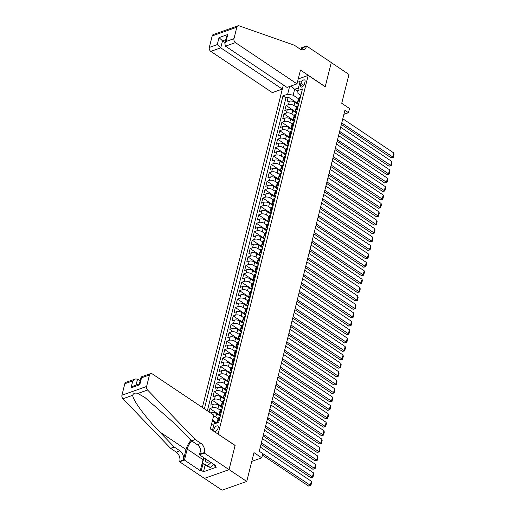 <?xml version="1.0" encoding="UTF-8"?>
<svg xmlns="http://www.w3.org/2000/svg" width="516" height="516" viewBox="0 0 516 516"><rect width="100%" height="100%" fill="white"/><g stroke="black" fill="none" stroke-linecap="round" stroke-linejoin="round"><path stroke-width="0.77" d="M218.171 427.88A3.18 1.645 -56.2 0 0 217.81 425.99A3.18 1.645 -56.2 0 0 215.649 426.597A3.18 1.645 -56.2 0 0 213.908 429.389A3.18 1.645 -56.2 0 0 214.269 431.279A3.18 1.645 -56.2 0 0 216.43 430.667A3.18 1.645 -56.2 0 0 218.171 427.88M204.433 478.371L222.086 490.2L246.738 481.454L229.046 469.599L235.128 445.398L218.004 434.072M283.368 84.953L202.362 407.459M218.145 434.02L308.22 75.413L325.203 86.791L331.285 62.591L348.971 74.446L341.727 103.277L349.513 108.495L348.455 112.701L344.914 110.334L259.284 451.261L262.818 453.628L261.76 457.84L253.982 452.622L246.738 481.454M298.371 104.555L294.855 102.207A3.98 1.941 -165.9 0 0 289.36 101.252L286.928 102.116L288.199 97.066L298.512 103.974M296.319 107.115L294.01 105.574A3.98 1.941 -165.9 0 0 288.515 104.619L286.083 105.483L296.397 112.398M286.083 105.483L284.813 110.534L287.251 109.669A3.98 1.941 -165.9 0 1 292.746 110.624L296.255 112.972M294.139 121.395L290.631 119.041A3.98 1.941 -165.9 0 0 285.135 118.087L282.704 118.951L283.968 113.901L294.288 120.815M292.024 129.813L288.515 127.458A3.98 1.941 -165.9 0 0 283.02 126.504L280.588 127.368L281.859 122.318L292.172 129.232M289.908 138.23L286.399 135.876A3.98 1.941 -165.9 0 0 280.904 134.928L278.472 135.785L279.743 130.735L290.057 137.649M287.799 146.647L284.284 144.293A3.98 1.941 -165.9 0 0 278.788 143.345L276.357 144.203L277.627 139.152L287.941 146.067M285.683 155.064L282.168 152.71A3.98 1.941 -165.9 0 0 276.673 151.762L274.241 152.626L275.512 147.57L285.825 154.484M283.568 163.482L280.059 161.127A3.98 1.941 -165.9 0 0 274.564 160.179L272.132 161.044L273.396 155.993L283.71 162.901M281.452 171.899L277.943 169.545A3.98 1.941 -165.9 0 0 272.448 168.597L270.016 169.461L271.281 164.411L281.601 171.318M279.337 180.316L275.828 177.968A3.98 1.941 -165.9 0 0 270.332 177.014L267.901 177.878L269.171 172.828L279.485 179.736M277.221 188.733L273.712 186.386A3.98 1.941 -165.9 0 0 268.217 185.431L265.785 186.295L267.056 181.245L277.369 188.159M275.112 197.157L271.597 194.803A3.98 1.941 -165.9 0 0 266.101 193.848L263.67 194.713L264.94 189.662L275.254 196.577M272.996 205.574L269.487 203.22A3.98 1.941 -165.9 0 0 263.992 202.266L261.554 203.13L262.825 198.08L273.138 204.994M270.881 213.992L267.372 211.637A3.98 1.941 -165.9 0 0 261.876 210.689L259.445 211.547L260.709 206.497L271.029 213.411M268.765 222.409L265.256 220.055A3.98 1.941 -165.9 0 0 259.761 219.107L257.329 219.964L258.6 214.914L268.913 221.828M266.649 230.826L263.141 228.472A3.98 1.941 -165.9 0 0 257.645 227.524L255.214 228.388L256.484 223.331L266.798 230.246M264.54 239.243L261.025 236.889A3.98 1.941 -165.9 0 0 255.53 235.941L253.098 236.805L254.369 231.755L264.682 238.663M262.425 247.661L258.909 245.306A3.98 1.941 -165.9 0 0 253.414 244.358L250.982 245.223L252.253 240.172L262.567 247.08M260.309 256.078L256.8 253.73A3.98 1.941 -165.9 0 0 251.305 252.775L248.873 253.64L250.137 248.589L260.451 255.497M258.194 264.495L254.685 262.147A3.98 1.941 -165.9 0 0 249.189 261.193L246.758 262.057L248.022 257.007L258.342 263.921M256.078 272.919L252.569 270.565A3.98 1.941 -165.9 0 0 247.074 269.61L244.642 270.474L245.913 265.424L256.226 272.338M253.962 281.336L250.454 278.982A3.98 1.941 -165.9 0 0 244.958 278.027L242.526 278.892L243.797 273.841L254.111 280.756M251.853 289.753L248.338 287.399A3.98 1.941 -165.9 0 0 242.843 286.451L240.411 287.309L241.681 282.258L251.995 289.173M249.738 298.171L246.222 295.816A3.98 1.941 -165.9 0 0 240.727 294.868L238.295 295.726L239.566 290.676L249.879 297.59M247.622 306.588L244.113 304.234A3.98 1.941 -165.9 0 0 238.618 303.285L236.186 304.15L237.45 299.093L247.77 306.007M245.506 315.005L241.998 312.651A3.98 1.941 -165.9 0 0 236.502 311.703L234.07 312.567L235.335 307.517L245.655 314.425M243.391 323.422L239.882 321.068A3.98 1.941 -165.9 0 0 234.387 320.12L231.955 320.984L233.226 315.934L243.539 322.842M241.275 331.84L237.766 329.492A3.98 1.941 -165.9 0 0 232.271 328.537L229.839 329.401L231.11 324.351L241.424 331.259M239.166 340.257L235.651 337.909A3.98 1.941 -165.9 0 0 230.155 336.954L227.724 337.819L228.994 332.768L239.308 339.683M237.05 348.681L233.542 346.326A3.98 1.941 -165.9 0 0 228.046 345.372L225.608 346.236L226.879 341.186L237.192 348.1M234.935 357.098L231.426 354.744A3.98 1.941 -165.9 0 0 225.931 353.789L223.499 354.653L224.763 349.603L235.083 356.517M232.819 365.515L229.31 363.161A3.98 1.941 -165.9 0 0 223.815 362.213L221.383 363.07L222.654 358.02L232.968 364.935M230.704 373.932L227.195 371.578A3.98 1.941 -165.9 0 0 221.699 370.63L219.268 371.488L220.538 366.437L230.852 373.352M228.594 382.35L225.079 379.995A3.98 1.941 -165.9 0 0 219.584 379.047L217.152 379.911L218.423 374.855L228.736 381.769M226.479 390.767L222.964 388.413A3.98 1.941 -165.9 0 0 217.468 387.464L215.037 388.329L216.307 383.278L226.621 390.186M224.363 399.184L220.854 396.83A3.98 1.941 -165.9 0 0 215.359 395.882L212.927 396.746L214.192 391.696L224.505 398.604M222.248 407.601L218.739 405.253A3.98 1.941 -165.9 0 0 213.243 404.299L210.812 405.163L212.076 400.113L222.396 407.021M209.096 411.974L209.967 408.53L220.28 415.445M212.553 420.095L216.849 422.978M300.899 83.302L300.435 85.153A3.083 1.593 -56.2 0 0 300.783 86.985A3.083 1.593 -56.2 0 0 302.879 86.398A3.083 1.593 -56.2 0 0 304.563 83.689L305.033 81.838A3.083 1.593 -56.2 0 0 304.679 80.006A3.083 1.593 -56.2 0 0 302.589 80.599A3.083 1.593 -56.2 0 0 300.899 83.302L303.847 85.275M298.242 78.954L308.22 75.413M212.45 430.35L214.056 423.971L218.72 422.314L302.453 88.965L297.79 90.616L297.951 93.461L300.693 95.299M297.835 91.409L294.636 89.268L293.153 95.163L287.657 94.209L282.994 95.866L204.388 408.82M287.657 94.209L289.592 86.507M297.39 82.321L300.112 81.36L297.79 90.616M216.191 423.21L214.508 422.088A3.98 1.941 -165.9 0 0 212.289 421.14M213.682 425.468L214.508 422.088M220.132 416.019L216.623 413.671A3.98 1.941 -165.9 0 0 211.128 412.716L210.528 412.929M218.087 418.579L215.778 417.038L216.623 413.671M220.197 410.162L217.894 408.62L218.739 405.253M222.312 401.745L220.003 400.203L220.854 396.83M224.428 393.327L222.119 391.779L222.964 388.413M226.543 384.91L224.234 383.362L225.079 379.995M228.659 376.493L226.35 374.945L227.195 371.578M230.768 368.076L228.465 366.528L229.31 363.161M232.884 359.658L230.581 358.11L231.426 354.744M234.999 351.241L232.69 349.693L233.542 346.326M237.115 342.817L234.806 341.276L235.651 337.909M239.23 334.4L236.921 332.859L237.766 329.492M241.346 325.983L239.037 324.441L239.882 321.068M243.455 317.566L241.153 316.018L241.998 312.651M245.571 309.149L243.268 307.601L244.113 304.234M247.686 300.731L245.377 299.183L246.222 295.816M249.802 292.314L247.493 290.766L248.338 287.399M251.918 283.897L249.609 282.349L250.454 278.982M254.033 275.48L251.724 273.932L252.569 270.565M256.142 267.056L253.84 265.514L254.685 262.147M258.258 258.639L255.949 257.097L256.8 253.73M260.374 250.221L258.065 248.68L258.909 245.306M262.489 241.804L260.18 240.256L261.025 236.889M264.605 233.387L262.296 231.839L263.141 228.472M266.714 224.97L264.411 223.422L265.256 220.055M268.83 216.552L266.527 215.004L267.372 211.637M270.945 208.135L268.636 206.587L269.487 203.22M273.061 199.718L270.752 198.17L271.597 194.803M275.176 191.294L272.867 189.753L273.712 186.386M277.292 182.877L274.983 181.335L275.828 177.968M279.401 174.46L277.098 172.918L277.943 169.545M281.517 166.042L279.208 164.494L280.059 161.127M283.632 157.625L281.323 156.077L282.168 152.71M285.748 149.208L283.439 147.66L284.284 144.293M287.863 140.791L285.554 139.243L286.399 135.876M289.973 132.373L287.67 130.825L288.515 127.458M292.088 123.956L289.786 122.408L290.631 119.041M294.204 115.532L291.895 113.991L292.746 110.624M288.199 97.066L285.967 97.859L207.361 410.807M209.967 408.53L212.399 407.666A3.98 1.941 14.1 0 1 217.894 408.62M212.076 400.113L214.508 399.249A3.98 1.941 14.1 0 1 220.003 400.203M214.192 391.696L216.623 390.831A3.98 1.941 14.1 0 1 222.119 391.779M216.307 383.278L218.739 382.414A3.98 1.941 14.1 0 1 224.234 383.362M218.423 374.855L220.854 373.997A3.98 1.941 14.1 0 1 226.35 374.945M220.538 366.437L222.97 365.58A3.98 1.941 14.1 0 1 228.465 366.528M222.654 358.02L225.086 357.156A3.98 1.941 14.1 0 1 230.581 358.11M224.763 349.603L227.195 348.739A3.98 1.941 14.1 0 1 232.69 349.693M226.879 341.186L229.31 340.321A3.98 1.941 14.1 0 1 234.806 341.276M228.994 332.768L231.426 331.904A3.98 1.941 14.1 0 1 236.921 332.859M231.11 324.351L233.542 323.487A3.98 1.941 14.1 0 1 239.037 324.441M233.226 315.934L235.657 315.07A3.98 1.941 14.1 0 1 241.153 316.018M235.335 307.517L237.773 306.652A3.98 1.941 14.1 0 1 243.268 307.601M237.45 299.093L239.882 298.235A3.98 1.941 14.1 0 1 245.377 299.183M239.566 290.676L241.998 289.818A3.98 1.941 14.1 0 1 247.493 290.766M241.681 282.258L244.113 281.394A3.98 1.941 14.1 0 1 249.609 282.349M243.797 273.841L246.229 272.977A3.98 1.941 14.1 0 1 251.724 273.932M245.913 265.424L248.344 264.56A3.98 1.941 14.1 0 1 253.84 265.514M248.022 257.007L250.454 256.142A3.98 1.941 14.1 0 1 255.949 257.097M250.137 248.589L252.569 247.725A3.98 1.941 14.1 0 1 258.065 248.68M252.253 240.172L254.685 239.308A3.98 1.941 14.1 0 1 260.18 240.256M254.369 231.755L256.8 230.891A3.98 1.941 14.1 0 1 262.296 231.839M256.484 223.331L258.916 222.473A3.98 1.941 14.1 0 1 264.411 223.422M258.6 214.914L261.031 214.056A3.98 1.941 14.1 0 1 266.527 215.004M260.709 206.497L263.141 205.632A3.98 1.941 14.1 0 1 268.636 206.587M262.825 198.08L265.256 197.215A3.98 1.941 14.1 0 1 270.752 198.17M264.94 189.662L267.372 188.798A3.98 1.941 14.1 0 1 272.867 189.753M267.056 181.245L269.487 180.381A3.98 1.941 14.1 0 1 274.983 181.335M269.171 172.828L271.603 171.963A3.98 1.941 14.1 0 1 277.098 172.918M271.281 164.411L273.712 163.546A3.98 1.941 14.1 0 1 279.208 164.494M273.396 155.993L275.828 155.129A3.98 1.941 14.1 0 1 281.323 156.077M275.512 147.57L277.943 146.712A3.98 1.941 14.1 0 1 283.439 147.66M277.627 139.152L280.059 138.294A3.98 1.941 14.1 0 1 285.554 139.243M279.743 130.735L282.175 129.871A3.98 1.941 14.1 0 1 287.67 130.825M281.859 122.318L284.29 121.454A3.98 1.941 14.1 0 1 289.786 122.408M283.968 113.901L286.399 113.036A3.98 1.941 14.1 0 1 291.895 113.991M299.499 100.723L298.641 101.026A3.98 1.941 -165.9 0 0 297.616 101.955A3.98 1.941 -165.9 0 0 298.583 103.71M300.344 97.356L299.493 97.659A3.98 1.941 -165.9 0 0 298.461 98.588L297.616 101.955M298.229 105.774L297.377 106.077A3.98 1.941 -165.9 0 0 296.345 107.006L295.5 110.372A3.98 1.941 14.1 0 1 296.532 109.444L297.384 109.14M296.113 114.191L295.262 114.494A3.98 1.941 -165.9 0 0 294.23 115.423L293.385 118.79A3.98 1.941 14.1 0 1 294.417 117.861L295.268 117.558M293.997 122.615L293.146 122.911A3.98 1.941 -165.9 0 0 292.12 123.84L291.276 127.207A3.98 1.941 14.1 0 1 292.301 126.278L293.153 125.981M291.882 131.032L291.03 131.335A3.98 1.941 -165.9 0 0 290.005 132.257L289.16 135.624A3.98 1.941 14.1 0 1 290.185 134.702L291.037 134.399M289.773 139.449L288.915 139.752A3.98 1.941 -165.9 0 0 287.889 140.674L287.044 144.041A3.98 1.941 14.1 0 1 288.07 143.119L288.928 142.816M287.657 147.866L286.806 148.169A3.98 1.941 -165.9 0 0 285.774 149.098L284.929 152.465A3.98 1.941 14.1 0 1 285.961 151.536L286.812 151.233M285.541 156.284L284.69 156.587A3.98 1.941 -165.9 0 0 283.658 157.515L282.813 160.882A3.98 1.941 14.1 0 1 283.845 159.954L284.697 159.65M283.426 164.701L282.575 165.004A3.98 1.941 -165.9 0 0 281.549 165.933L280.698 169.3A3.98 1.941 14.1 0 1 281.73 168.371L282.581 168.068M281.31 173.118L280.459 173.421A3.98 1.941 -165.9 0 0 279.433 174.35L278.588 177.717A3.98 1.941 14.1 0 1 279.614 176.788L280.465 176.485M279.201 181.535L278.343 181.838A3.98 1.941 -165.9 0 0 277.318 182.767L276.473 186.134A3.98 1.941 14.1 0 1 277.498 185.205L278.35 184.902M277.086 189.953L276.234 190.256A3.98 1.941 -165.9 0 0 275.202 191.184L274.357 194.551A3.98 1.941 14.1 0 1 275.383 193.623L276.241 193.319M274.97 198.376L274.119 198.673A3.98 1.941 -165.9 0 0 273.087 199.602L272.242 202.969A3.98 1.941 14.1 0 1 273.274 202.046L274.125 201.743M272.854 206.793L272.003 207.097A3.98 1.941 -165.9 0 0 270.971 208.019L270.126 211.386A3.98 1.941 14.1 0 1 271.158 210.464L272.009 210.16M270.739 215.211L269.887 215.514A3.98 1.941 -165.9 0 0 268.862 216.436L268.017 219.803A3.98 1.941 14.1 0 1 269.042 218.881L269.894 218.578M268.623 223.628L267.772 223.931A3.98 1.941 -165.9 0 0 266.746 224.86L265.901 228.227A3.98 1.941 14.1 0 1 266.927 227.298L267.778 226.995M266.514 232.045L265.656 232.348A3.98 1.941 -165.9 0 0 264.631 233.277L263.786 236.644A3.98 1.941 14.1 0 1 264.811 235.715L265.669 235.412M264.398 240.462L263.547 240.766A3.98 1.941 -165.9 0 0 262.515 241.694L261.67 245.061A3.98 1.941 14.1 0 1 262.696 244.132L263.553 243.829M262.283 248.88L261.431 249.183A3.98 1.941 -165.9 0 0 260.399 250.112L259.554 253.479A3.98 1.941 14.1 0 1 260.586 252.55L261.438 252.247M260.167 257.297L259.316 257.6A3.98 1.941 -165.9 0 0 258.29 258.529L257.439 261.896A3.98 1.941 14.1 0 1 258.471 260.967L259.322 260.664M258.052 265.714L257.2 266.017A3.98 1.941 -165.9 0 0 256.175 266.946L255.33 270.313A3.98 1.941 14.1 0 1 256.355 269.384L257.207 269.088M255.942 274.138L255.085 274.435A3.98 1.941 -165.9 0 0 254.059 275.363L253.214 278.73A3.98 1.941 14.1 0 1 254.24 277.808L255.091 277.505M253.827 282.555L252.975 282.858A3.98 1.941 -165.9 0 0 251.943 283.781L251.099 287.148A3.98 1.941 14.1 0 1 252.124 286.225L252.982 285.922M251.711 290.972L250.86 291.276A3.98 1.941 -165.9 0 0 249.828 292.198L248.983 295.571A3.98 1.941 14.1 0 1 250.015 294.642L250.866 294.339M249.596 299.39L248.744 299.693A3.98 1.941 -165.9 0 0 247.712 300.622L246.867 303.988A3.98 1.941 14.1 0 1 247.899 303.06L248.751 302.757M247.48 307.807L246.629 308.11A3.98 1.941 -165.9 0 0 245.603 309.039L244.752 312.406A3.98 1.941 14.1 0 1 245.784 311.477L246.635 311.174M245.364 316.224L244.513 316.527A3.98 1.941 -165.9 0 0 243.488 317.456L242.643 320.823A3.98 1.941 14.1 0 1 243.668 319.894L244.52 319.591M243.255 324.641L242.397 324.945A3.98 1.941 -165.9 0 0 241.372 325.873L240.527 329.24A3.98 1.941 14.1 0 1 241.553 328.311L242.404 328.008M241.14 333.059L240.288 333.362A3.98 1.941 -165.9 0 0 239.256 334.291L238.411 337.658A3.98 1.941 14.1 0 1 239.437 336.729L240.295 336.426M239.024 341.476L238.173 341.779A3.98 1.941 -165.9 0 0 237.141 342.708L236.296 346.075A3.98 1.941 14.1 0 1 237.328 345.146L238.179 344.849M236.909 349.9L236.057 350.196A3.98 1.941 -165.9 0 0 235.025 351.125L234.18 354.492A3.98 1.941 14.1 0 1 235.212 353.57L236.064 353.267M234.793 358.317L233.941 358.62A3.98 1.941 -165.9 0 0 232.916 359.542L232.071 362.909A3.98 1.941 14.1 0 1 233.097 361.987L233.948 361.684M232.677 366.734L231.826 367.037A3.98 1.941 -165.9 0 0 230.8 367.96L229.955 371.333A3.98 1.941 14.1 0 1 230.981 370.404L231.832 370.101M230.568 375.151L229.71 375.455A3.98 1.941 -165.9 0 0 228.685 376.383L227.84 379.75A3.98 1.941 14.1 0 1 228.865 378.821L229.723 378.518M228.453 383.569L227.601 383.872A3.98 1.941 -165.9 0 0 226.569 384.801L225.724 388.167A3.98 1.941 14.1 0 1 226.756 387.239L227.608 386.935M226.337 391.986L225.486 392.289A3.98 1.941 -165.9 0 0 224.454 393.218L223.609 396.585A3.98 1.941 14.1 0 1 224.641 395.656L225.492 395.353M224.221 400.403L223.37 400.706A3.98 1.941 -165.9 0 0 222.344 401.635L221.493 405.002A3.98 1.941 14.1 0 1 222.525 404.073L223.376 403.77M222.106 408.82L221.254 409.123A3.98 1.941 -165.9 0 0 220.229 410.052L219.384 413.419A3.98 1.941 14.1 0 1 220.409 412.49L221.261 412.187M219.997 417.238L219.139 417.541A3.98 1.941 -165.9 0 0 218.113 418.47L217.268 421.836A3.98 1.941 14.1 0 1 218.294 420.908L219.145 420.611M298.435 98.698L293.153 95.163M251.782 461.381L261.76 457.84M343.914 114.313L348.455 112.701M298.467 87.907L294.636 89.268L291.089 85.979M285.967 97.859L282.994 95.866M210.438 428.512L212.553 429.938M296.468 112.127A3.98 1.941 14.1 0 1 295.5 110.372M294.352 120.544A3.98 1.941 14.1 0 1 293.385 118.79M292.237 128.961A3.98 1.941 14.1 0 1 291.276 127.207M290.121 137.379A3.98 1.941 14.1 0 1 289.16 135.624M288.012 145.796A3.98 1.941 14.1 0 1 287.044 144.041M285.896 154.213A3.98 1.941 14.1 0 1 284.929 152.465M283.781 162.63A3.98 1.941 14.1 0 1 282.813 160.882M281.665 171.054A3.98 1.941 14.1 0 1 280.698 169.3M279.549 179.471A3.98 1.941 14.1 0 1 278.588 177.717M277.44 187.889A3.98 1.941 14.1 0 1 276.473 186.134M275.325 196.306A3.98 1.941 14.1 0 1 274.357 194.551M273.209 204.723A3.98 1.941 14.1 0 1 272.242 202.969M271.094 213.14A3.98 1.941 14.1 0 1 270.126 211.386M268.978 221.558A3.98 1.941 14.1 0 1 268.017 219.803M266.862 229.975A3.98 1.941 14.1 0 1 265.901 228.227M264.753 238.392A3.98 1.941 14.1 0 1 263.786 236.644M262.638 246.816A3.98 1.941 14.1 0 1 261.67 245.061M260.522 255.233A3.98 1.941 14.1 0 1 259.554 253.479M258.406 263.65A3.98 1.941 14.1 0 1 257.439 261.896M256.291 272.067A3.98 1.941 14.1 0 1 255.33 270.313M254.175 280.485A3.98 1.941 14.1 0 1 253.214 278.73M252.066 288.902A3.98 1.941 14.1 0 1 251.099 287.148M249.95 297.319A3.98 1.941 14.1 0 1 248.983 295.571M247.835 305.736A3.98 1.941 14.1 0 1 246.867 303.988M245.719 314.154A3.98 1.941 14.1 0 1 244.752 312.406M243.604 322.577A3.98 1.941 14.1 0 1 242.643 320.823M241.494 330.995A3.98 1.941 14.1 0 1 240.527 329.24M239.379 339.412A3.98 1.941 14.1 0 1 238.411 337.658M237.263 347.829A3.98 1.941 14.1 0 1 236.296 346.075M235.148 356.246A3.98 1.941 14.1 0 1 234.18 354.492M233.032 364.664A3.98 1.941 14.1 0 1 232.071 362.909M230.916 373.081A3.98 1.941 14.1 0 1 229.955 371.333M228.807 381.498A3.98 1.941 14.1 0 1 227.84 379.75M226.692 389.915A3.98 1.941 14.1 0 1 225.724 388.167M224.576 398.339A3.98 1.941 14.1 0 1 223.609 396.585M222.46 406.756A3.98 1.941 14.1 0 1 221.493 405.002M213.56 416.09A3.98 1.941 14.1 0 1 215.778 417.038M220.345 415.174A3.98 1.941 14.1 0 1 219.384 413.419M211.444 424.507A3.98 1.941 14.1 0 1 213.663 425.455M217.449 422.765A3.98 1.941 14.1 0 1 217.268 421.836M301.086 94.402A2.638 1.29 -165.9 0 0 300.822 94.796L300.422 96.395A2.638 1.29 -165.9 0 0 300.467 96.86M342.792 118.777L393.792 152.955L392.734 157.161L391.07 157.754L393.315 157.322L341.74 122.989M341.373 124.446L391.07 157.754M300.68 96.008L300.654 96.028A2.638 1.29 -165.9 0 0 300.422 96.395M300.157 97.421L300.164 97.401A2.638 1.29 14.1 0 1 300.402 97.034L300.428 97.008M393.792 152.955L394.056 154.374L393.315 157.322M213.843 464.413L210.393 467.567L205.304 465.232L202.478 463.336L203.885 457.737M211.012 462.517L207.567 465.671L202.478 463.336M210.393 467.567L207.567 465.671M205.387 458.743A6.463 3.341 -56.2 0 0 209.541 461.53M207.819 460.375A4.425 2.283 -56.2 0 0 208.219 460.82A4.425 2.283 -56.2 0 0 208.786 461.02M297.003 83.876L235.444 42.628L225.486 46.163L287.044 87.41L297.003 83.876L300.473 70.073L325.235 86.669L331.291 62.552L306.53 45.956L301.699 47.672L301.209 49.613M283.355 84.94L282.31 89.087L272.351 92.622L210.792 51.374A2.986 2.096 -109.5 0 1 209.303 47.427L212.192 35.933A2.986 2.096 -109.5 0 1 213.314 34.546L237.966 25.8A2.986 2.096 70.5 0 1 239.076 25.819L294.32 45.202L299.977 48.994A6.96 4.896 70.5 0 0 303.789 49.659A6.96 4.896 70.5 0 0 306.414 46.421L306.53 45.956M209.303 47.427L217.268 44.602L219.023 37.616L227.75 34.52L225.995 41.506L233.961 38.681L236.844 27.187L212.192 35.933M282.31 89.087L220.751 47.84L210.792 51.374M237.966 25.8A2.986 2.096 70.5 0 0 236.844 27.187M233.961 38.681A2.986 2.096 70.5 0 0 235.444 42.628M301.776 49.775A6.96 4.896 70.5 0 0 302.763 47.711L306.414 46.421M225.124 42.602L222.512 40.854L220.751 47.84L217.268 44.602M219.023 37.616L222.512 40.854L225.86 39.661M227.75 34.52L226.601 36.707L224.847 43.692L225.486 46.163M225.995 41.506L224.847 43.692M140.165 380.84L137.553 379.086L136.037 385.123M195.254 439.58L191.61 440.877L176.994 425.674L144.841 397.423L137.849 393.463C135.127 392.65 133.412 393.257 132.696 395.288C132.767 400.106 145.493 417.36 159.638 431.827L174.253 447.03L179.91 450.823A6.96 4.896 -109.5 0 1 183.386 460.04L179.736 461.33L179.62 461.794L204.381 478.39L229.04 469.644L235.096 445.527L210.335 428.931L213.798 415.128L152.246 373.874A2.986 2.096 70.5 0 0 150.614 373.59A2.986 2.096 70.5 0 0 149.485 374.977L146.602 386.471A2.986 2.096 70.5 0 0 147.595 390.006L195.254 439.58L200.918 443.373A6.96 4.896 -109.5 0 1 204.388 452.584L204.272 453.048L229.04 469.644M174.253 447.03L170.602 448.327L176.266 452.119A6.96 4.896 -109.5 0 1 179.736 461.33M204.388 452.584L200.743 453.88A6.96 4.896 -109.5 0 0 197.267 444.669L191.61 440.877M149.485 374.977L141.526 377.802L139.772 384.788L131.038 387.884L132.793 380.898L124.833 383.723L121.944 395.211L146.602 386.471M132.696 395.288L122.943 398.745L170.602 448.327M204.272 453.048L199.44 454.764L215.295 465.38L214.224 465.761L214.463 464.826M205.149 465.129L203.491 471.747L216.346 467.186L214.224 465.761M203.491 471.747L201.369 470.321L200.298 470.702L184.451 460.078L179.62 461.794M191.681 440.922A11.191 5.779 -56.2 0 0 187.211 449.094L184.451 460.078M199.44 454.764L200.679 449.836M191.017 440.264A12.958 6.689 -56.2 0 0 186.024 449.513L183.386 460.04M122.943 398.745A2.986 2.096 -109.5 0 1 121.944 395.211M124.833 383.723A2.986 2.096 -109.5 0 1 125.956 382.337L135.373 378.996L137.553 379.086M200.298 470.702L203.059 459.717A11.191 5.779 123.8 0 1 203.736 457.64M203.027 463.703L201.369 470.321M141.526 377.802L141.197 376.925L150.614 373.59M139.772 384.788L139.372 383.988L141.126 377.002M131.038 387.884L133.618 385.981L139.385 383.936M132.793 380.898L135.373 378.996M298.97 102.819A2.638 1.29 -165.9 0 0 298.706 103.213L298.306 104.812A2.638 1.29 -165.9 0 0 298.351 105.283M340.683 127.194L391.676 161.373L390.618 165.578L388.954 166.171L391.199 165.739L339.625 131.406M339.257 132.864L388.954 166.171M298.57 104.425L298.538 104.445A2.638 1.29 -165.9 0 0 298.306 104.812M298.048 105.838L298.048 105.819A2.638 1.29 14.1 0 1 298.287 105.457L298.319 105.425M391.676 161.373L391.941 162.798L391.199 165.739M296.855 111.237A2.638 1.29 -165.9 0 0 296.59 111.63L296.19 113.23A2.638 1.29 -165.9 0 0 296.236 113.701M338.567 135.611L389.561 169.79L388.509 173.995L386.839 174.589L389.083 174.163L337.509 139.823M337.142 141.287L386.839 174.589M296.455 112.843L296.423 112.862A2.638 1.29 -165.9 0 0 296.19 113.23M295.932 114.255L295.939 114.242A2.638 1.29 14.1 0 1 296.171 113.875L296.203 113.849M389.561 169.79L389.825 171.215L389.083 174.163M294.739 119.654A2.638 1.29 -165.9 0 0 294.475 120.047L294.075 121.647A2.638 1.29 -165.9 0 0 294.126 122.118M336.451 144.035L387.452 178.207L386.394 182.412L384.723 183.006L386.968 182.58L335.394 148.24M335.026 149.704L384.723 183.006M294.339 121.26L294.314 121.279A2.638 1.29 -165.9 0 0 294.075 121.647M293.817 122.679L293.823 122.66A2.638 1.29 14.1 0 1 294.055 122.292L294.088 122.266M387.452 178.207L387.71 179.632L386.968 182.58M292.63 128.078A2.638 1.29 -165.9 0 0 292.366 128.465L291.959 130.064A2.638 1.29 -165.9 0 0 292.011 130.535M334.336 152.452L385.336 186.624L384.278 190.836L382.614 191.423L384.859 190.997L333.278 156.658M332.91 158.122L382.614 191.423M292.224 129.677L292.198 129.697A2.638 1.29 -165.9 0 0 291.959 130.064M291.701 131.096L291.708 131.077A2.638 1.29 14.1 0 1 291.94 130.709L291.972 130.683M385.336 186.624L385.594 188.05L384.859 190.997M290.514 136.495A2.638 1.29 -165.9 0 0 290.25 136.882L289.844 138.481A2.638 1.29 -165.9 0 0 289.895 138.952M332.22 160.869L383.22 195.042L382.163 199.253L380.498 199.84L382.743 199.415L331.162 165.075M330.801 166.539L380.498 199.84M290.108 138.095L290.082 138.114A2.638 1.29 -165.9 0 0 289.844 138.481M289.586 139.514L289.592 139.494A2.638 1.29 14.1 0 1 289.831 139.126L289.857 139.101M383.22 195.042L383.485 196.467L382.743 199.415M288.399 144.912A2.638 1.29 -165.9 0 0 288.134 145.299L287.735 146.899A2.638 1.29 -165.9 0 0 287.78 147.37M330.111 169.287L381.105 203.459L380.047 207.671L378.383 208.258L380.627 207.832L329.053 173.492M328.686 174.956L378.383 208.258M287.999 146.512L287.967 146.538A2.638 1.29 -165.9 0 0 287.735 146.899M287.476 147.931L287.476 147.911A2.638 1.29 14.1 0 1 287.715 147.544L287.741 147.518M381.105 203.459L381.369 204.884L380.627 207.832M286.283 153.329A2.638 1.29 -165.9 0 0 286.019 153.723L285.619 155.316A2.638 1.29 -165.9 0 0 285.664 155.787M327.995 177.704L378.989 211.876L377.931 216.088L376.267 216.681L378.512 216.249L326.938 181.916M326.57 183.374L376.267 216.681M285.883 154.929L285.851 154.955A2.638 1.29 -165.9 0 0 285.619 155.316M285.361 156.348L285.361 156.329A2.638 1.29 14.1 0 1 285.6 155.961L285.632 155.935M378.989 211.876L379.254 213.302L378.512 216.249M284.168 161.747A2.638 1.29 -165.9 0 0 283.903 162.14L283.503 163.74A2.638 1.29 -165.9 0 0 283.548 164.204M325.88 186.121L376.88 220.293L375.822 224.505L374.152 225.099L376.396 224.666L324.822 190.333M324.454 191.791L374.152 225.099M283.768 163.346L283.742 163.372A2.638 1.29 -165.9 0 0 283.503 163.74M283.245 164.765L283.252 164.746A2.638 1.29 14.1 0 1 283.484 164.378L283.516 164.352M376.88 220.293L377.138 221.719L376.396 224.666M282.052 170.164A2.638 1.29 -165.9 0 0 281.788 170.557L281.388 172.157A2.638 1.29 -165.9 0 0 281.439 172.621M323.764 194.538L374.764 228.717L373.707 232.922L372.042 233.516L374.287 233.084L322.706 198.75M322.339 200.208L372.042 233.516M281.652 171.77L281.626 171.789A2.638 1.29 -165.9 0 0 281.388 172.157M281.13 173.183L281.136 173.163A2.638 1.29 14.1 0 1 281.368 172.796L281.401 172.77M374.764 228.717L375.022 230.142L374.287 233.084M279.943 178.581A2.638 1.29 -165.9 0 0 279.678 178.975L279.272 180.574A2.638 1.29 -165.9 0 0 279.324 181.045M321.649 202.956L372.649 237.134L371.591 241.34L369.927 241.933L372.171 241.501L320.591 207.168M320.223 208.625L369.927 241.933M279.537 180.187L279.511 180.207A2.638 1.29 -165.9 0 0 279.272 180.574M279.014 181.6L279.021 181.58A2.638 1.29 14.1 0 1 279.259 181.219L279.285 181.187M372.649 237.134L372.907 238.56L372.171 241.501M277.827 186.998A2.638 1.29 -165.9 0 0 277.563 187.392L277.163 188.991A2.638 1.29 -165.9 0 0 277.208 189.462M319.533 211.373L370.533 245.552L369.475 249.757L367.811 250.35L370.056 249.925L318.482 215.585M318.114 217.049L367.811 250.35M277.421 188.604L277.395 188.624A2.638 1.29 -165.9 0 0 277.163 188.991M276.905 190.004L276.899 190.017A2.638 1.29 14.1 0 1 277.144 189.636L277.169 189.611M370.533 245.552L370.798 246.977L370.056 249.925M275.712 195.416A2.638 1.29 -165.9 0 0 275.447 195.809L275.047 197.409A2.638 1.29 -165.9 0 0 275.093 197.88M317.424 219.797L368.418 253.969L367.36 258.174L365.696 258.768L367.94 258.342L316.366 224.002M315.998 225.466L365.696 258.768M275.312 197.022L275.28 197.041A2.638 1.29 -165.9 0 0 275.047 197.409M274.789 198.421L274.789 198.441A2.638 1.29 14.1 0 1 275.028 198.054L275.054 198.028M368.418 253.969L368.682 255.394L367.94 258.342M273.596 203.839A2.638 1.29 -165.9 0 0 273.332 204.226L272.932 205.826A2.638 1.29 -165.9 0 0 272.977 206.297M315.308 228.214L366.302 262.386L365.251 266.598L363.58 267.185L365.825 266.759L314.25 232.419M313.883 233.883L363.58 267.185M273.196 205.439L273.164 205.458A2.638 1.29 -165.9 0 0 272.932 205.826M272.68 206.839L272.674 206.858A2.638 1.29 14.1 0 1 272.912 206.471L272.945 206.445M366.302 262.386L366.566 263.811L365.825 266.759M271.481 212.257A2.638 1.29 -165.9 0 0 271.216 212.644L270.816 214.243A2.638 1.29 -165.9 0 0 270.868 214.714M313.193 236.631L364.193 270.803L363.135 275.015L361.464 275.602L363.709 275.176L312.135 240.837M311.767 242.301L361.464 275.602M271.081 213.856L271.055 213.876A2.638 1.29 -165.9 0 0 270.816 214.243M270.558 215.275L270.565 215.256A2.638 1.29 14.1 0 1 270.797 214.888L270.829 214.862M364.193 270.803L364.451 272.229L363.709 275.176M269.371 220.674A2.638 1.29 -165.9 0 0 269.107 221.061L268.701 222.66A2.638 1.29 -165.9 0 0 268.752 223.131M311.077 245.048L362.077 279.221L361.019 283.432L359.355 284.019L361.6 283.594L310.019 249.254M309.652 250.718L359.355 284.019M268.965 222.273L268.939 222.299A2.638 1.29 -165.9 0 0 268.701 222.66M268.449 223.673L268.443 223.692A2.638 1.29 14.1 0 1 268.681 223.305L268.713 223.28M362.077 279.221L362.335 280.646L361.6 283.594M267.256 229.091A2.638 1.29 -165.9 0 0 266.991 229.485L266.585 231.078A2.638 1.29 -165.9 0 0 266.637 231.549M308.961 253.466L359.962 287.638L358.904 291.85L357.24 292.443L359.484 292.011L307.904 257.678M307.542 259.135L357.24 292.443M266.849 230.691L266.824 230.716A2.638 1.29 -165.9 0 0 266.585 231.078M266.333 232.09L266.327 232.11A2.638 1.29 14.1 0 1 266.572 231.723L266.598 231.697M359.962 287.638L360.22 289.063L359.484 292.011M265.14 237.508A2.638 1.29 -165.9 0 0 264.876 237.902L264.476 239.501A2.638 1.29 -165.9 0 0 264.521 239.966M306.852 261.883L357.846 296.055L356.788 300.267L355.124 300.86L357.369 300.428L305.795 266.095M305.427 267.552L355.124 300.86M264.734 239.108L264.708 239.134A2.638 1.29 -165.9 0 0 264.476 239.501M264.218 240.508L264.218 240.527A2.638 1.29 14.1 0 1 264.456 240.14L264.482 240.114M357.846 296.055L358.11 297.48L357.369 300.428M263.025 245.926A2.638 1.29 -165.9 0 0 262.76 246.319L262.36 247.919A2.638 1.29 -165.9 0 0 262.405 248.383M304.737 270.3L355.73 304.479L354.673 308.684L353.008 309.278L355.253 308.845L303.679 274.512M303.311 275.97L353.008 309.278M262.625 247.532L262.592 247.551A2.638 1.29 -165.9 0 0 262.36 247.919M262.102 248.925L262.102 248.944A2.638 1.29 14.1 0 1 262.341 248.557L262.373 248.531M355.73 304.479L355.995 305.904L355.253 308.845M260.909 254.343A2.638 1.29 -165.9 0 0 260.644 254.736L260.245 256.336A2.638 1.29 -165.9 0 0 260.29 256.807M302.621 278.717L353.615 312.896L352.563 317.101L350.893 317.695L353.137 317.263L301.563 282.929M301.196 284.387L350.893 317.695M260.509 255.949L260.483 255.968A2.638 1.29 -165.9 0 0 260.245 256.336M259.993 257.342L259.987 257.361A2.638 1.29 14.1 0 1 260.225 256.981L260.257 256.949M353.615 312.896L353.879 314.321L353.137 317.263M258.793 262.76A2.638 1.29 -165.9 0 0 258.529 263.154L258.129 264.753A2.638 1.29 -165.9 0 0 258.181 265.224M300.505 287.135L351.506 321.313L350.448 325.519L348.777 326.112L351.022 325.686L299.448 291.346M299.08 292.811L348.777 326.112M258.393 264.366L258.368 264.385A2.638 1.29 -165.9 0 0 258.129 264.753M257.877 265.766L257.871 265.785A2.638 1.29 14.1 0 1 258.11 265.398L258.142 265.372M351.506 321.313L351.764 322.739L351.022 325.686M256.684 271.177A2.638 1.29 -165.9 0 0 256.42 271.571L256.013 273.17A2.638 1.29 -165.9 0 0 256.065 273.641M298.39 295.558L349.39 329.73L348.332 333.936L346.668 334.529L348.913 334.104L297.332 299.764M296.964 301.228L346.668 334.529M256.278 272.783L256.252 272.803A2.638 1.29 -165.9 0 0 256.013 273.17M255.755 274.202L255.762 274.183A2.638 1.29 14.1 0 1 256 273.815L256.026 273.79M349.39 329.73L349.648 331.156L348.913 334.104M254.569 279.601A2.638 1.29 -165.9 0 0 254.304 279.988L253.898 281.588A2.638 1.29 -165.9 0 0 253.949 282.059M296.274 303.976L347.274 338.148L346.217 342.36L344.553 342.947L346.797 342.521L295.216 308.181M294.855 309.645L344.553 342.947M254.162 281.201L254.136 281.22A2.638 1.29 -165.9 0 0 253.898 281.588M253.646 282.6L253.64 282.62A2.638 1.29 14.1 0 1 253.885 282.233L253.911 282.207M347.274 338.148L347.539 339.573L346.797 342.521M252.453 288.018A2.638 1.29 -165.9 0 0 252.189 288.405L251.789 290.005A2.638 1.29 -165.9 0 0 251.834 290.476M294.165 312.393L345.159 346.565L344.101 350.777L342.437 351.364L344.682 350.938L293.107 316.598M292.74 318.062L342.437 351.364M252.053 289.618L252.021 289.637A2.638 1.29 -165.9 0 0 251.789 290.005M251.531 291.018L251.531 291.037A2.638 1.29 14.1 0 1 251.769 290.65L251.795 290.624M345.159 346.565L345.423 347.99L344.682 350.938M250.337 296.436A2.638 1.29 -165.9 0 0 250.073 296.823L249.673 298.422A2.638 1.29 -165.9 0 0 249.718 298.893M292.05 320.81L343.043 354.982L341.985 359.194L340.321 359.781L342.566 359.355L290.992 325.015M290.624 326.48L340.321 359.781M249.938 298.035L249.905 298.061A2.638 1.29 -165.9 0 0 249.673 298.422M249.415 299.435L249.415 299.454A2.638 1.29 14.1 0 1 249.654 299.067L249.686 299.041M343.043 354.982L343.308 356.408L342.566 359.355M248.222 304.853A2.638 1.29 -165.9 0 0 247.957 305.246L247.557 306.839A2.638 1.29 -165.9 0 0 247.609 307.31M289.934 329.227L340.934 363.399L339.876 367.611L338.206 368.205L340.45 367.773L288.876 333.439M288.509 334.897L338.206 368.205M247.822 306.452L247.796 306.478A2.638 1.29 -165.9 0 0 247.557 306.839M247.306 307.852L247.299 307.871A2.638 1.29 14.1 0 1 247.538 307.484L247.57 307.459M340.934 363.399L341.192 364.825L340.45 367.773M246.106 313.27A2.638 1.29 -165.9 0 0 245.842 313.663L245.442 315.263A2.638 1.29 -165.9 0 0 245.493 315.728M287.818 337.645L338.818 371.817L337.761 376.029L336.097 376.622L338.341 376.19L286.761 341.856M286.393 343.314L336.097 376.622M245.706 314.87L245.68 314.895A2.638 1.29 -165.9 0 0 245.442 315.263M245.19 316.269L245.184 316.289A2.638 1.29 14.1 0 1 245.423 315.902L245.455 315.876M338.818 371.817L339.077 373.242L338.341 376.19M243.997 321.687A2.638 1.29 -165.9 0 0 243.733 322.081L243.326 323.68A2.638 1.29 -165.9 0 0 243.378 324.145M285.703 346.062L336.703 380.24L335.645 384.446L333.981 385.039L336.226 384.607L284.645 350.274M284.277 351.731L333.981 385.039M243.591 323.293L243.565 323.313A2.638 1.29 -165.9 0 0 243.326 323.68M243.313 324.319L243.339 324.293A2.638 1.29 14.1 0 0 243.075 324.687L243.068 324.706M336.703 380.24L336.961 381.666L336.226 384.607M241.881 330.105A2.638 1.29 -165.9 0 0 241.617 330.498L241.217 332.098A2.638 1.29 -165.9 0 0 241.262 332.568M283.587 354.479L334.587 388.658L333.53 392.863L331.865 393.456L334.11 393.024L282.536 358.691M282.168 360.149L331.865 393.456M241.475 331.711L241.449 331.73A2.638 1.29 -165.9 0 0 241.217 332.098M240.953 333.123L240.959 333.104A2.638 1.29 14.1 0 1 241.198 332.743L241.224 332.71M334.587 388.658L334.852 390.083L334.11 393.024M239.766 338.522A2.638 1.29 -165.9 0 0 239.501 338.915L239.101 340.515A2.638 1.29 -165.9 0 0 239.147 340.986M281.478 362.896L332.472 397.075L331.414 401.28L329.75 401.874L331.994 401.448L280.42 367.108M280.053 368.572L329.75 401.874M239.366 340.128L239.334 340.147A2.638 1.29 -165.9 0 0 239.101 340.515M238.844 341.547L238.844 341.528A2.638 1.29 14.1 0 1 239.082 341.16L239.114 341.134M332.472 397.075L332.736 398.5L331.994 401.448M237.65 346.939A2.638 1.29 -165.9 0 0 237.386 347.332L236.986 348.932A2.638 1.29 -165.9 0 0 237.031 349.403M279.362 371.32L330.356 405.492L329.305 409.698L327.634 410.291L329.879 409.865L278.305 375.525M277.937 376.99L327.634 410.291M237.25 348.545L237.218 348.564A2.638 1.29 -165.9 0 0 236.986 348.932M236.728 349.964L236.734 349.945A2.638 1.29 14.1 0 1 236.967 349.577L236.999 349.551M330.356 405.492L330.621 406.918L329.879 409.865M235.535 355.363A2.638 1.29 -165.9 0 0 235.27 355.75L234.87 357.349A2.638 1.29 -165.9 0 0 234.922 357.82M277.247 379.737L328.247 413.909L327.189 418.121L325.519 418.708L327.763 418.283L276.189 383.943M275.821 385.407L325.519 418.708M235.135 356.962L235.109 356.982A2.638 1.29 -165.9 0 0 234.87 357.349M234.612 358.381L234.619 358.362A2.638 1.29 14.1 0 1 234.851 357.994L234.883 357.969M328.247 413.909L328.505 415.335L327.763 418.283M233.425 363.78A2.638 1.29 -165.9 0 0 233.161 364.167L232.755 365.767A2.638 1.29 -165.9 0 0 232.806 366.237M275.131 388.155L326.131 422.327L325.074 426.538L323.409 427.125L325.654 426.7L274.073 392.36M273.706 393.824L323.409 427.125M233.013 365.412L232.993 365.399A2.638 1.29 -165.9 0 0 232.755 365.767M232.497 366.799L232.503 366.779A2.638 1.29 14.1 0 1 232.735 366.412L232.768 366.386M326.131 422.327L326.389 423.752L325.654 426.7M231.31 372.197A2.638 1.29 -165.9 0 0 231.045 372.584L230.639 374.184A2.638 1.29 -165.9 0 0 230.691 374.655M273.016 396.572L324.016 430.744L322.958 434.956L321.294 435.543L323.538 435.117L271.958 400.777M271.597 402.241L321.294 435.543M230.904 373.797L230.878 373.823A2.638 1.29 -165.9 0 0 230.639 374.184M230.381 375.216L230.388 375.197A2.638 1.29 14.1 0 1 230.626 374.829L230.652 374.803M324.016 430.744L324.28 432.169L323.538 435.117M229.194 380.615A2.638 1.29 -165.9 0 0 228.93 381.008L228.53 382.601A2.638 1.29 -165.9 0 0 228.575 383.072M270.906 404.989L321.9 439.161L320.842 443.373L319.178 443.966L321.423 443.534L269.849 409.201M269.481 410.659L319.178 443.966M228.794 382.214L228.762 382.24A2.638 1.29 -165.9 0 0 228.53 382.601M228.272 383.633L228.272 383.614A2.638 1.29 14.1 0 1 228.511 383.246L228.536 383.22M321.9 439.161L322.165 440.587L321.423 443.534M227.079 389.032A2.638 1.29 -165.9 0 0 226.814 389.425L226.414 391.025A2.638 1.29 -165.9 0 0 226.46 391.489M268.791 413.406L319.785 447.578L318.727 451.79L317.063 452.384L319.307 451.952L267.733 417.618M267.365 419.076L317.063 452.384M226.679 390.631L226.647 390.657A2.638 1.29 -165.9 0 0 226.414 391.025M226.156 392.05L226.156 392.031A2.638 1.29 14.1 0 1 226.395 391.663L226.427 391.638M319.785 447.578L320.049 449.004L319.307 451.952M224.963 397.449A2.638 1.29 -165.9 0 0 224.699 397.842L224.299 399.442A2.638 1.29 -165.9 0 0 224.344 399.906M266.675 421.824L317.675 456.002L316.618 460.208L314.947 460.801L317.192 460.369L265.617 426.035M265.25 427.493L314.947 460.801M224.563 399.055L224.537 399.074A2.638 1.29 -165.9 0 0 224.299 399.442M224.041 400.468L224.047 400.448A2.638 1.29 14.1 0 1 224.279 400.081L224.312 400.055M317.675 456.002L317.933 457.428L317.192 460.369M222.847 405.866A2.638 1.29 -165.9 0 0 222.583 406.26L222.183 407.859A2.638 1.29 -165.9 0 0 222.235 408.33M264.56 430.241L315.56 464.419L314.502 468.625L312.838 469.218L315.082 468.786L263.502 434.453M263.134 435.91L312.838 469.218M222.448 407.472L222.422 407.492A2.638 1.29 -165.9 0 0 222.183 407.859M221.925 408.885L221.932 408.865A2.638 1.29 14.1 0 1 222.164 408.504L222.196 408.472M315.56 464.419L315.818 465.845L315.082 468.786M220.738 414.284A2.638 1.29 -165.9 0 0 220.474 414.677L220.068 416.277A2.638 1.29 -165.9 0 0 220.119 416.747M262.444 438.658L313.444 472.837L312.386 477.042L310.722 477.635L312.967 477.21L261.386 442.87M261.019 444.334L310.722 477.635M220.332 415.89L220.306 415.909A2.638 1.29 -165.9 0 0 220.068 416.277M219.81 417.309L219.816 417.289A2.638 1.29 14.1 0 1 220.055 416.922L220.08 416.896M313.444 472.837L313.702 474.262L312.967 477.21M260.328 447.082L311.329 481.254L310.271 485.459L308.607 486.053L310.851 485.627L262.812 453.661M262.444 455.118L308.607 486.053M311.329 481.254L311.593 482.679L310.851 485.627M294.01 105.574L294.855 102.207M288.515 104.619L289.36 101.252M210.992 413.245L211.128 412.716M212.399 407.666L213.243 404.299M214.508 399.249L215.359 395.882M216.623 390.831L217.468 387.464M218.739 382.414L219.584 379.047M220.854 373.997L221.699 370.63M222.97 365.58L223.815 362.213M225.086 357.156L225.931 353.789M227.195 348.739L228.046 345.372M229.31 340.321L230.155 336.954M231.426 331.904L232.271 328.537M233.542 323.487L234.387 320.12M235.657 315.07L236.502 311.703M237.773 306.652L238.618 303.285M239.882 298.235L240.727 294.868M241.998 289.818L242.843 286.451M244.113 281.394L244.958 278.027M246.229 272.977L247.074 269.61M248.344 264.56L249.189 261.193M250.454 256.142L251.305 252.775M252.569 247.725L253.414 244.358M254.685 239.308L255.53 235.941M256.8 230.891L257.645 227.524M258.916 222.473L259.761 219.107M261.031 214.056L261.876 210.689M263.141 205.632L263.992 202.266M265.256 197.215L266.101 193.848M267.372 188.798L268.217 185.431M269.487 180.381L270.332 177.014M271.603 171.963L272.448 168.597M273.712 163.546L274.564 160.179M275.828 155.129L276.673 151.762M277.943 146.712L278.788 143.345M280.059 138.294L280.904 134.928M282.175 129.871L283.02 126.504M284.29 121.454L285.135 118.087M286.399 113.036L287.251 109.669M298.641 101.026L299.493 97.659M296.532 109.444L297.377 106.077M294.417 117.861L295.262 114.494M292.301 126.278L293.146 122.911M290.185 134.702L291.03 131.335M288.07 143.119L288.915 139.752M285.961 151.536L286.806 148.169M283.845 159.954L284.69 156.587M281.73 168.371L282.575 165.004M279.614 176.788L280.459 173.421M277.498 185.205L278.343 181.838M275.383 193.623L276.234 190.256M273.274 202.046L274.119 198.673M271.158 210.464L272.003 207.097M269.042 218.881L269.887 215.514M266.927 227.298L267.772 223.931M264.811 235.715L265.656 232.348M262.696 244.132L263.547 240.766M260.586 252.55L261.431 249.183M258.471 260.967L259.316 257.6M256.355 269.384L257.2 266.017M254.24 277.808L255.085 274.435M252.124 286.225L252.975 282.858M250.015 294.642L250.86 291.276M247.899 303.06L248.744 299.693M245.784 311.477L246.629 308.11M243.668 319.894L244.513 316.527M241.553 328.311L242.397 324.945M239.437 336.729L240.288 333.362M237.328 345.146L238.173 341.779M235.212 353.57L236.057 350.196M233.097 361.987L233.941 358.62M230.981 370.404L231.826 367.037M228.865 378.821L229.71 375.455M226.756 387.239L227.601 383.872M224.641 395.656L225.486 392.289M222.525 404.073L223.37 400.706M220.409 412.49L221.254 409.123M218.294 420.908L219.139 417.541M302.608 86.611L300.435 85.153M179.91 450.823L176.266 452.119M197.267 444.669L200.918 443.373M147.595 390.006L137.849 393.463M159.638 431.827L186.024 449.513M203.059 459.717L187.211 449.094"/></g></svg>

